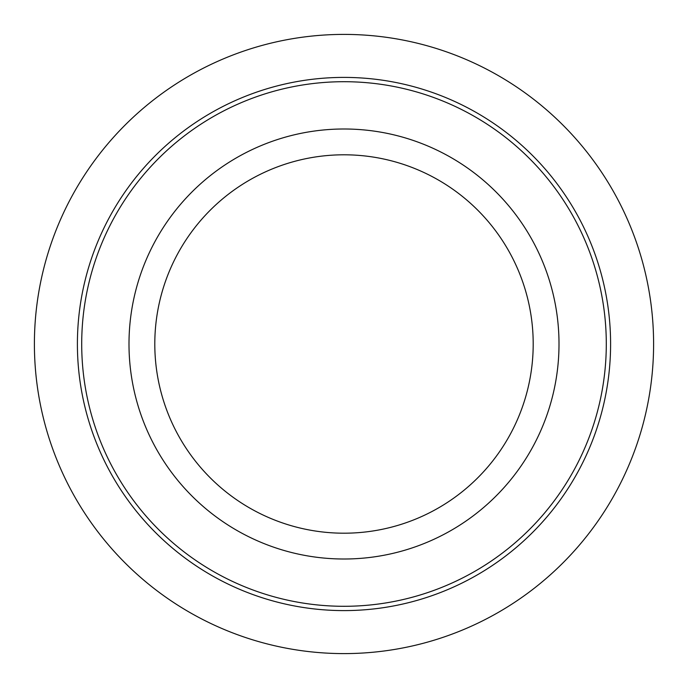 <?xml version="1.0" encoding="UTF-8"?>
<svg xmlns="http://www.w3.org/2000/svg" width="688" height="688" viewBox="0 0 688 688"><rect width="100%" height="100%" fill="white"/><g stroke="black" fill="none" stroke-linecap="round" stroke-linejoin="round"><path stroke-width="1.03" d="M532.684 447.08A215 215 0 0 1 240.92 532.684A215 215 0 0 1 155.316 240.92A215 215 0 0 1 447.08 155.316A215 215 0 0 1 532.684 447.08M510.04 434.704A189.2 189.2 0 0 1 253.296 510.04A189.2 189.2 0 0 1 177.96 253.296A189.2 189.2 0 0 1 434.704 177.96A189.2 189.2 0 0 1 510.04 434.704M574.188 469.749A262.3 262.3 0 0 1 218.251 574.188A262.3 262.3 0 0 1 113.812 218.251A262.3 262.3 0 0 1 469.749 113.812A262.3 262.3 0 0 1 574.188 469.749M577.963 471.813A266.6 266.6 0 0 1 216.187 577.963A266.6 266.6 0 0 1 110.037 216.187A266.6 266.6 0 0 1 471.813 110.037A266.6 266.6 0 0 1 577.963 471.813M653.6 344A309.6 309.6 0 0 0 344 34.4A309.6 309.6 0 0 0 34.4 344A309.6 309.6 0 0 0 344 653.6A309.6 309.6 0 0 0 653.6 344"/></g></svg>
